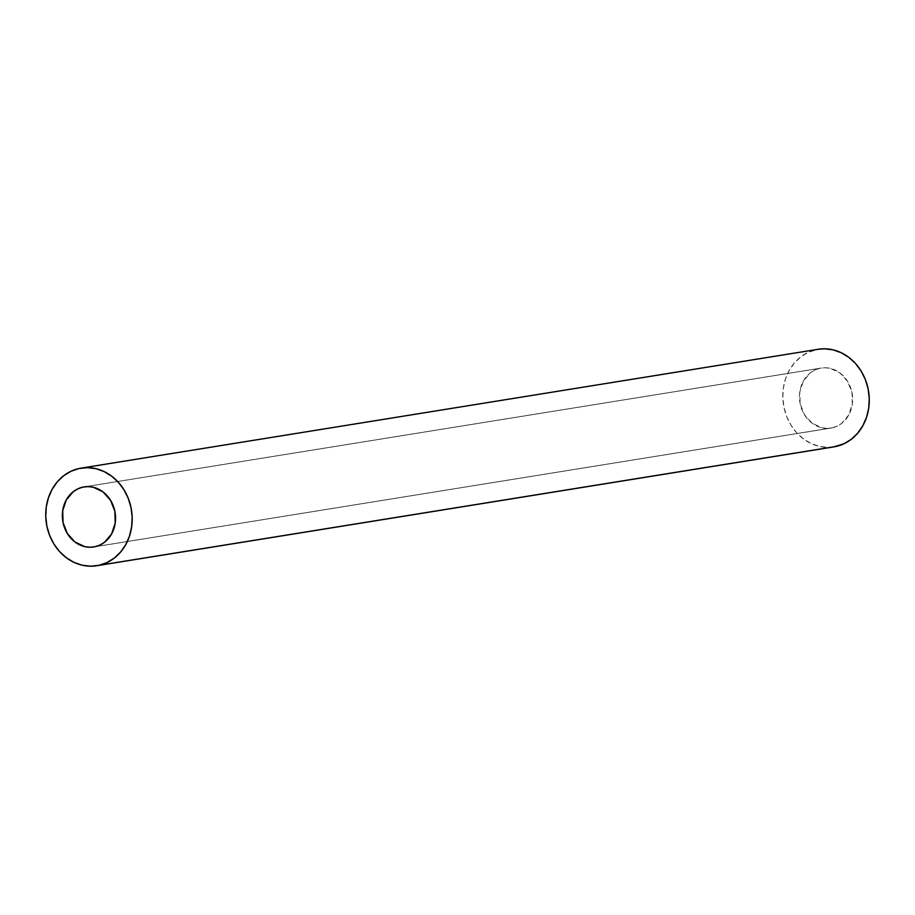 <?xml version="1.0" encoding="UTF-8"?>
<svg xmlns="http://www.w3.org/2000/svg" width="915" height="915" viewBox="0 0 915 915"><rect width="100%" height="100%" fill="white"/><g stroke="black" fill="none" stroke-linecap="round" stroke-linejoin="round"><path stroke-width="0.69" stroke-dasharray="4.58 3.43" d="M819.932 368.288L85.404 486.723L819.932 368.288A30.412 26.501 -99.2 0 0 800.007 403.023A30.412 26.501 -99.2 0 0 830.889 428.106A30.412 26.501 -99.2 0 0 832.158 427.865A30.412 26.501 -99.2 0 0 852.082 393.118A30.412 26.501 -99.2 0 0 821.201 368.047A30.412 26.501 -99.2 0 0 819.932 368.288L814.99 369.969L810.484 372.725L803.404 381.029L799.779 391.917L800.145 403.755L804.457 414.724L812.051 423.153L821.784 427.762L826.988 428.392L832.158 427.865L95.069 546.712L832.158 427.865L837.088 426.184L841.606 423.416L848.674 415.124L852.3 404.224L851.934 392.386L847.622 381.429L840.027 372.988L830.305 368.379L825.101 367.75L819.932 368.288M818.17 349.278A49.433 43.062 -99.2 0 0 816.1 349.667L79.022 468.526L816.1 349.667A49.433 43.062 -99.2 0 0 783.732 406.123A49.433 43.062 -99.2 0 0 833.908 446.875M833.748 446.897L827.583 447.344L819.119 446.326L810.93 443.443L803.313 438.823L796.576 432.635L790.972 425.12L786.706 416.565L783.961 407.301L782.828 397.682L783.366 388.074L785.539 378.856L789.256 370.369L794.403 362.958L800.762 356.884L808.082 352.401L818.021 349.301M84.111 486.894L821.201 368.047M93.799 546.953L830.889 428.106"/><path stroke-width="1.37" d="M82.842 487.135A30.412 26.501 80.8 0 1 84.111 486.894A30.412 26.501 80.8 0 1 114.993 511.977A30.412 26.501 80.8 0 1 95.069 546.712L100.01 545.031L104.516 542.275L111.596 533.971L115.221 523.083L114.855 511.245L110.543 500.276L102.949 491.847L93.216 487.238L88.012 486.608L82.842 487.135L77.912 488.816L73.394 491.584L66.326 499.876L62.7 510.776L63.066 522.614L67.378 533.571L74.973 542.012L84.695 546.621L89.899 547.25L95.069 546.712A30.412 26.501 80.8 0 1 93.799 546.953A30.412 26.501 80.8 0 1 62.918 521.882A30.412 26.501 80.8 0 1 82.842 487.135L85.404 486.723L82.842 487.135M96.83 565.722L833.908 446.875A49.433 43.062 -99.2 0 0 835.978 446.474L98.9 565.333A49.433 43.062 80.8 0 1 96.83 565.722A49.433 43.062 80.8 0 1 46.654 524.97A49.433 43.062 80.8 0 1 79.022 468.526A49.433 43.062 80.8 0 1 81.092 468.125A49.433 43.062 80.8 0 1 131.268 508.877A49.433 43.062 80.8 0 1 98.9 565.333L835.978 446.474A49.433 43.062 -99.2 0 0 868.346 390.03A49.433 43.062 -99.2 0 0 818.17 349.278L81.092 468.125M79.022 468.526L87.417 467.656L95.881 468.674L104.07 471.557L111.687 476.177L118.424 482.365L124.028 489.88L128.294 498.435L131.039 507.699L132.172 517.318L131.634 526.926L129.461 536.144L125.744 544.631L120.597 552.042L114.238 558.116L106.918 562.599L98.9 565.333L90.494 566.202L82.03 565.184L73.841 562.302L66.235 557.681L59.486 551.493L53.882 543.979L49.627 535.424L46.882 526.159L45.75 516.54L46.276 506.933L48.449 497.714L52.178 489.228L57.325 481.805L63.673 475.743L71.004 471.248L79.022 468.526M818.021 349.301L824.507 348.798L832.97 349.816L841.16 352.698L848.765 357.319L855.514 363.507L861.118 371.021L865.373 379.576L868.118 388.841L869.25 398.46L868.724 408.067L866.551 417.286L862.822 425.772L857.675 433.195L851.327 439.257L843.996 443.752L833.748 446.897"/></g></svg>
